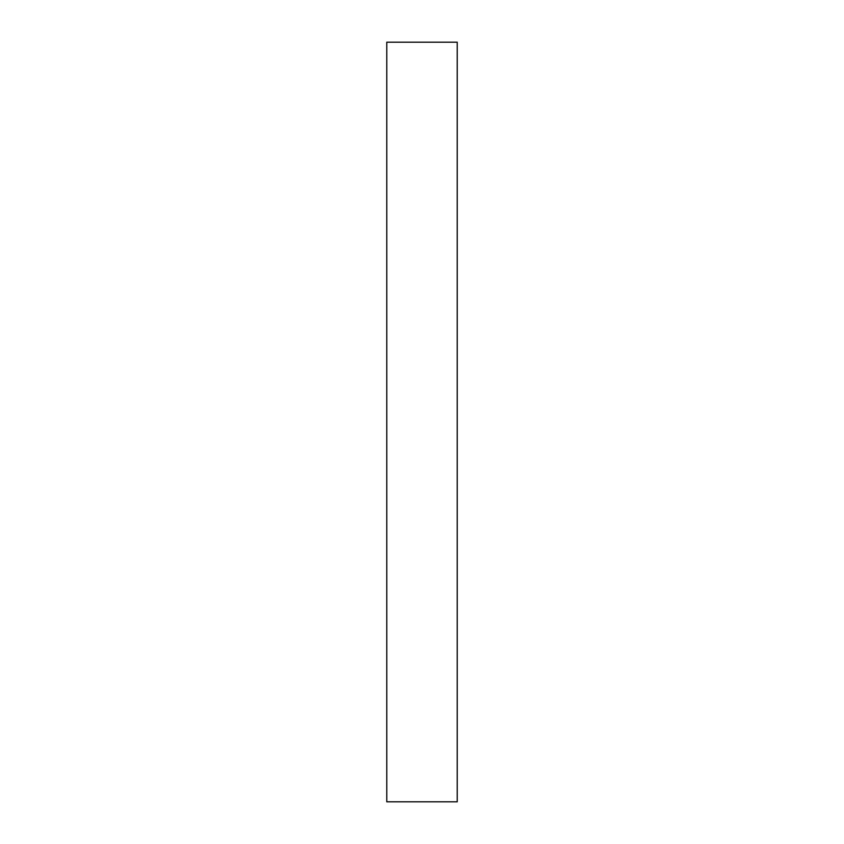 <?xml version="1.0" encoding="UTF-8"?>
<svg xmlns="http://www.w3.org/2000/svg" width="844" height="844" viewBox="0 0 844 844"><rect width="100%" height="100%" fill="white"/><g stroke="black" fill="none" stroke-linecap="round" stroke-linejoin="round"><path stroke-width="1.27" d="M457.226 801.8L386.774 801.8L386.774 42.2L457.226 42.2L457.226 801.8"/></g></svg>
